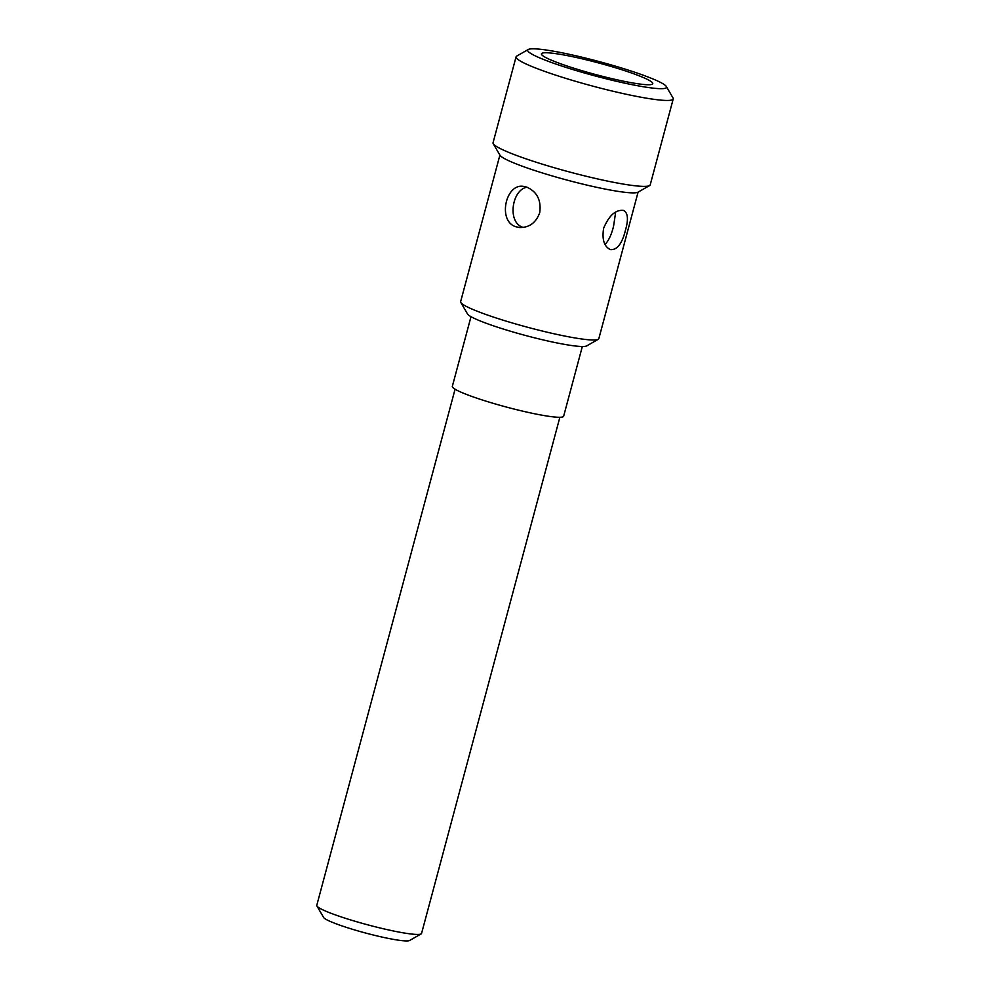 <?xml version="1.0" encoding="UTF-8"?>
<svg xmlns="http://www.w3.org/2000/svg" width="990" height="990" viewBox="0 0 990 990"><rect width="100%" height="100%" fill="white"/><g stroke="black" fill="none" stroke-linecap="round" stroke-linejoin="round"><path stroke-width="1.49" d="M523.264 227.44C506.645 222.713 512.028 189.251 527.101 187.234M539.711 212.739C535.986 222.799 529.242 227.725 519.503 227.514L516.05 226.797C497.425 221.587 505.407 183.311 523.376 186.368L526.692 187.085C537.063 191.726 541.406 200.277 539.711 212.739M499.9 155.096L460.635 301.641A71.54 7.425 15 0 0 460.808 302.482A71.54 7.425 15 0 0 491.993 316.59A71.54 7.425 15 0 0 598.257 339.31A71.54 7.425 15 0 0 598.826 338.667L638.092 192.134M625.457 230.225C622.116 243.689 617.092 250.148 610.385 249.604C604.098 246.547 601.846 239.407 603.653 228.183C609.073 215.412 615.718 209.496 623.601 210.437C627.957 212.838 628.576 219.434 625.457 230.225M598.257 339.31L586.699 345.906A62.036 6.435 -165 0 1 494.555 326.205A62.036 6.435 -165 0 1 467.528 313.966L460.808 302.482M516.075 56.826L493.045 142.758A81.353 8.452 15 0 0 493.243 143.723A81.353 8.452 15 0 0 528.71 159.761A81.353 8.452 15 0 0 649.551 185.6A81.353 8.452 15 0 0 650.207 184.87L673.225 98.938A81.353 8.452 -165 0 1 631.137 95.288A81.353 8.452 -165 0 1 551.727 73.829A81.353 8.452 -165 0 1 516.075 56.826A81.353 8.452 -165 0 1 516.731 56.084L528.276 49.5A71.849 7.462 15 0 0 559.189 65.179A71.849 7.462 15 0 0 632.486 84.756A71.849 7.462 15 0 0 666.32 86.489A71.849 7.462 15 0 0 599.024 61.541A71.849 7.462 15 0 0 528.276 49.5M666.32 86.489L673.027 97.96A81.353 8.452 -165 0 1 673.225 98.938M566.701 65.885A57.618 5.977 15 0 0 622.945 81.081A57.618 5.977 15 0 0 652.757 83.655A57.618 5.977 15 0 0 598.641 62.964A57.618 5.977 15 0 0 541.443 53.831A57.618 5.977 15 0 0 566.701 65.885M649.551 185.6L637.993 192.184A71.849 7.462 -165 0 1 531.271 169.364A71.849 7.462 -165 0 1 499.962 155.195L493.243 143.723M615.681 212.058L613.565 226.215C611.535 234.568 608.689 240.644 605.038 244.443M471.005 316.676L452.331 386.372A57.618 5.977 15 0 0 477.588 398.425A57.618 5.977 15 0 0 533.833 413.61A57.618 5.977 15 0 0 563.657 416.196L582.33 346.5M421.134 933.916L409.575 940.5A44.736 4.641 -165 0 1 343.122 926.293A44.736 4.641 -165 0 1 323.619 917.47L316.911 905.986A54.252 5.631 15 0 0 340.548 916.691A54.252 5.631 15 0 0 421.134 933.916A54.252 5.631 15 0 0 421.567 933.422L559.87 417.273M455.078 389.194L316.775 905.343A54.252 5.631 15 0 0 316.911 905.986"/></g></svg>
